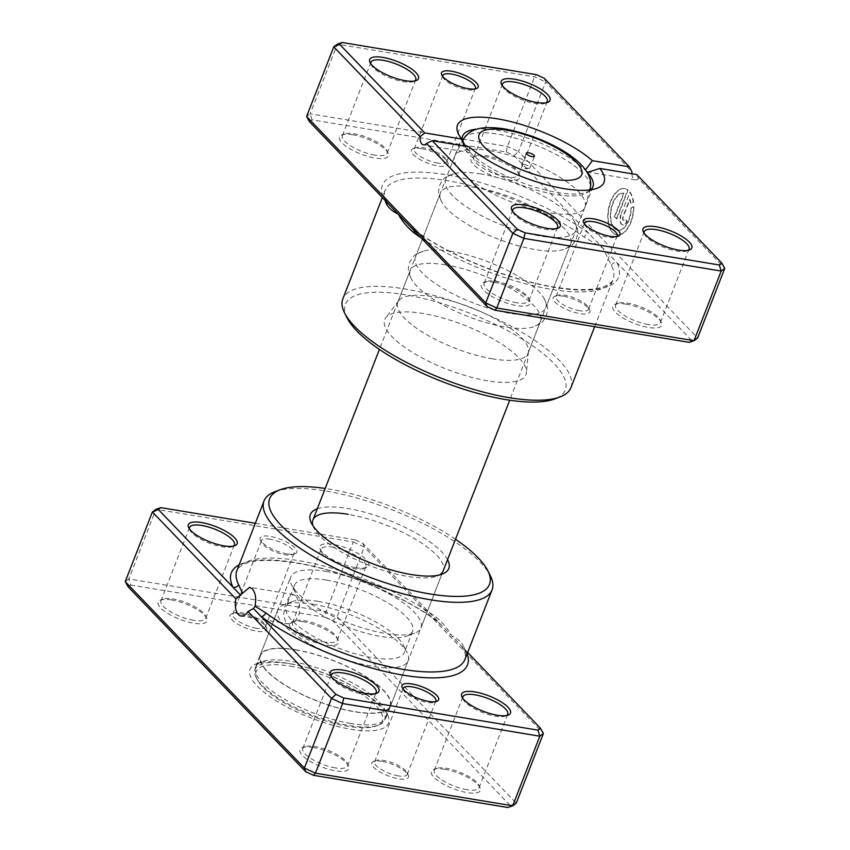 <?xml version="1.0" encoding="UTF-8"?>
<svg xmlns="http://www.w3.org/2000/svg" width="850" height="850" viewBox="0 0 850 850"><rect width="100%" height="100%" fill="white"/><g stroke="black" fill="none" stroke-linecap="round" stroke-linejoin="round"><path stroke-width="0.64" stroke-dasharray="4.25 3.19" d="M467.659 652.449L465.779 650.494A4.367 3.931 -26.3 0 1 463.367 648.561L463.367 648.561A4.367 3.931 -26.3 0 1 463.271 645.532C460.955 641.697 457.098 638.467 451.69 635.832C447.95 628.947 442.744 622.742 436.071 617.217A122.368 38.218 21.3 0 0 298.669 560.639A122.368 38.218 21.3 0 0 236.906 570.573C236.459 569.117 239.296 566.801 245.427 563.593C256.137 559.523 273.222 559.364 296.692 563.114C342.125 570.393 402.836 595.468 436.517 620.819L436.517 620.819A4.367 2.72 -53.6 0 1 436.071 617.217M403.155 689.169A17.478 5.461 21.3 0 0 403.516 690.296A17.478 5.461 21.3 0 0 427.019 702.398A17.478 5.461 21.3 0 0 434.286 702.291A17.478 5.461 21.3 0 0 435.317 701.707M381.746 761.313A19.667 6.141 21.3 0 0 373.575 761.419A19.667 6.141 21.3 0 0 377.198 770.227A19.667 6.141 21.3 0 0 398.544 778.791A19.667 6.141 21.3 0 0 408.181 774.913A19.667 6.141 21.3 0 0 381.746 761.313M398.363 775.891A17.478 5.461 -158.7 0 1 381.501 769.633A17.478 5.461 -158.7 0 1 374.616 761.77A17.478 5.461 -158.7 0 1 376.168 760.452A17.478 5.461 -158.7 0 1 383.435 760.346A17.478 5.461 -158.7 0 1 406.938 772.448A17.478 5.461 -158.7 0 1 407.192 774.467A17.478 5.461 -158.7 0 1 398.363 775.891M286.896 553.828A19.667 6.141 -158.7 0 1 260.461 540.228A19.667 6.141 -158.7 0 1 270.109 536.35A19.667 6.141 -158.7 0 1 291.454 544.914A19.667 6.141 -158.7 0 1 295.078 553.722A19.667 6.141 -158.7 0 1 286.896 553.828M270.289 539.251A17.478 5.461 21.3 0 0 261.46 540.674A17.478 5.461 21.3 0 0 261.715 542.704A17.478 5.461 21.3 0 0 285.207 554.795A17.478 5.461 21.3 0 0 292.474 554.689A17.478 5.461 21.3 0 0 294.036 553.371A17.478 5.461 21.3 0 0 287.141 545.509A17.478 5.461 21.3 0 0 270.289 539.251M239.944 613.711A19.667 6.141 21.3 0 0 231.763 613.827A19.667 6.141 21.3 0 0 235.397 622.625A19.667 6.141 21.3 0 0 256.732 631.189A19.667 6.141 21.3 0 0 266.379 627.321A19.667 6.141 21.3 0 0 239.944 613.711M256.562 628.288A17.478 5.461 -158.7 0 1 239.7 622.03A17.478 5.461 -158.7 0 1 232.804 614.168A17.478 5.461 -158.7 0 1 234.366 612.85A17.478 5.461 -158.7 0 1 241.634 612.754A17.478 5.461 -158.7 0 1 265.126 624.846A17.478 5.461 -158.7 0 1 265.381 626.864A17.478 5.461 -158.7 0 1 256.562 628.288M296.087 596.062L293.569 594.575L288.894 597.253L285.058 605.402L283.496 615.209L285.834 622.359L288.713 623.9L295.067 621.509L299.434 613.434L299.487 603.372L296.087 596.062M355.449 567.63A26.223 8.192 -158.7 0 1 320.206 549.493A26.223 8.192 -158.7 0 1 333.062 544.329A26.223 8.192 -158.7 0 1 361.516 555.741A26.223 8.192 -158.7 0 1 366.35 567.481A26.223 8.192 -158.7 0 1 355.449 567.63M333.243 547.23A24.034 7.512 21.3 0 0 321.109 549.185A24.034 7.512 21.3 0 0 321.459 551.969A24.034 7.512 21.3 0 0 353.759 568.597A24.034 7.512 21.3 0 0 363.757 568.459A24.034 7.512 21.3 0 0 365.893 566.642A24.034 7.512 21.3 0 0 356.426 555.836A24.034 7.512 21.3 0 0 333.243 547.23M189.518 529.029A24.034 7.512 21.3 0 0 189.943 530.188A24.034 7.512 21.3 0 0 222.254 546.816A24.034 7.512 21.3 0 0 232.252 546.678A24.034 7.512 21.3 0 0 233.346 546.114M462.836 698.403A24.034 7.512 21.3 0 0 463.261 699.571A24.034 7.512 21.3 0 0 495.571 716.199A24.034 7.512 21.3 0 0 505.559 716.061A24.034 7.512 21.3 0 0 506.664 715.498M331.319 676.621A24.034 7.512 21.3 0 0 331.755 677.79A24.034 7.512 21.3 0 0 364.066 694.418A24.034 7.512 21.3 0 0 374.053 694.28A24.034 7.512 21.3 0 0 375.158 693.717M444.709 769.293A26.223 8.192 21.3 0 0 433.808 769.441A26.223 8.192 21.3 0 0 438.642 781.182A26.223 8.192 21.3 0 0 467.096 792.593A26.223 8.192 21.3 0 0 479.953 787.429A26.223 8.192 21.3 0 0 444.709 769.293M466.916 789.692A24.034 7.512 -158.7 0 1 443.732 781.086A24.034 7.512 -158.7 0 1 434.254 770.281A24.034 7.512 -158.7 0 1 436.401 768.464A24.034 7.512 -158.7 0 1 446.388 768.326A24.034 7.512 -158.7 0 1 478.699 784.954A24.034 7.512 -158.7 0 1 479.049 787.737A24.034 7.512 -158.7 0 1 466.916 789.692M302.897 621.69A26.223 8.192 21.3 0 0 291.996 621.839A26.223 8.192 21.3 0 0 296.831 633.579A26.223 8.192 21.3 0 0 325.284 644.991A26.223 8.192 21.3 0 0 338.141 639.827A26.223 8.192 21.3 0 0 302.897 621.69M325.114 642.09A24.034 7.512 -158.7 0 1 301.931 633.484A24.034 7.512 -158.7 0 1 292.453 622.678A24.034 7.512 -158.7 0 1 294.589 620.861A24.034 7.512 -158.7 0 1 304.587 620.723A24.034 7.512 -158.7 0 1 336.897 637.351A24.034 7.512 -158.7 0 1 337.248 640.135A24.034 7.512 -158.7 0 1 325.114 642.09M171.392 599.909A26.223 8.192 21.3 0 0 160.491 600.058A26.223 8.192 21.3 0 0 165.325 611.798A26.223 8.192 21.3 0 0 193.779 623.22A26.223 8.192 21.3 0 0 206.635 618.046A26.223 8.192 21.3 0 0 171.392 599.909M193.598 620.309A24.034 7.512 -158.7 0 1 170.414 611.702A24.034 7.512 -158.7 0 1 160.947 600.897A24.034 7.512 -158.7 0 1 163.083 599.08A24.034 7.512 -158.7 0 1 173.081 598.952A24.034 7.512 -158.7 0 1 205.381 615.581A24.034 7.512 -158.7 0 1 205.732 618.364A24.034 7.512 -158.7 0 1 193.598 620.309M313.193 747.511A26.223 8.192 21.3 0 0 302.303 747.66A26.223 8.192 21.3 0 0 307.126 759.401A26.223 8.192 21.3 0 0 335.591 770.812A26.223 8.192 21.3 0 0 348.447 765.648A26.223 8.192 21.3 0 0 313.193 747.511M335.41 767.911A24.034 7.512 -158.7 0 1 312.226 759.305A24.034 7.512 -158.7 0 1 302.749 748.499A24.034 7.512 -158.7 0 1 304.895 746.683A24.034 7.512 -158.7 0 1 314.882 746.544A24.034 7.512 -158.7 0 1 347.193 763.173A24.034 7.512 -158.7 0 1 347.544 765.956A24.034 7.512 -158.7 0 1 335.41 767.911M317.263 508.821A74.301 23.205 -158.7 0 1 347.852 508.513A74.301 23.205 -158.7 0 1 447.567 559.619M312.949 525.725A69.923 21.845 21.3 0 0 313.926 528.094A69.923 21.845 21.3 0 0 407.915 576.47A69.923 21.845 21.3 0 0 436.985 576.077A69.923 21.845 21.3 0 0 439.301 574.993M455.504 539.272A118.001 36.858 21.3 0 0 329.194 489.09A118.001 36.858 21.3 0 0 325.199 488.463M274.954 491.704A122.368 38.218 -158.7 0 1 325.816 491.013A122.368 38.218 -158.7 0 1 490.301 575.662M287.523 663.234A74.301 23.205 21.3 0 0 256.636 663.659A74.301 23.205 21.3 0 0 270.332 696.915A74.301 23.205 21.3 0 0 350.965 729.268A74.301 23.205 21.3 0 0 387.388 714.638A74.301 23.205 21.3 0 0 287.523 663.234M350.604 723.456A69.923 21.845 -158.7 0 1 283.156 698.424A69.923 21.845 -158.7 0 1 255.606 666.984A69.923 21.845 -158.7 0 1 261.832 661.704A69.923 21.845 -158.7 0 1 290.902 661.311A69.923 21.845 -158.7 0 1 384.891 709.686A69.923 21.845 -158.7 0 1 385.9 717.782A69.923 21.845 -158.7 0 1 350.604 723.456M128.169 586.893L130.698 585.002L128.828 578.946L155.975 509.32L353.239 541.981L326.092 611.617L128.828 578.946L125.248 581.623M510.319 805.609L516.247 803.154L337.131 616.707L326.092 611.617L324.934 617.174L332.733 620.776L510.319 805.609L507.79 807.5M467.16 653.735A126.746 39.589 -158.7 0 0 465.779 650.494L362.897 543.416L355.098 539.814L353.239 541.981L364.267 547.081L337.131 616.707L332.733 620.776M362.897 543.416L364.267 547.081L543.394 733.518M355.098 539.814L255.34 523.292M130.698 585.002L324.934 617.174M385.9 717.782L443.211 570.796A69.923 21.845 21.3 0 0 415.65 539.357A69.923 21.845 21.3 0 0 348.203 514.324M239.137 564.836A126.746 39.589 -158.7 0 1 437.601 621.169A4.367 2.72 -53.6 0 1 436.517 620.819L441.756 625.483M523.993 164.369A4.367 1.36 21.3 0 0 521.783 164.73A4.367 1.36 21.3 0 0 522.176 165.676A4.367 1.36 21.3 0 0 527.722 168.258A4.367 1.36 21.3 0 0 528.997 168.343A4.367 1.36 21.3 0 0 529.933 167.896A4.367 1.36 21.3 0 0 528.211 165.941A4.367 1.36 21.3 0 0 523.993 164.369M489.972 150.716A69.923 21.845 -158.7 0 1 557.228 175.631A69.923 21.845 -158.7 0 1 585.034 207.039A69.923 21.845 -158.7 0 1 584.97 207.188A69.923 21.845 -158.7 0 1 549.684 212.861A69.923 21.845 -158.7 0 1 482.237 187.829A69.923 21.845 -158.7 0 1 454.676 156.389A69.923 21.845 -158.7 0 1 454.729 156.241A69.923 21.845 -158.7 0 1 489.972 150.716M325.964 571.381A69.923 21.845 -158.7 0 1 393.401 596.413A69.923 21.845 -158.7 0 1 420.962 627.852A69.923 21.845 -158.7 0 1 414.736 633.133A69.923 21.845 -158.7 0 1 385.666 633.526A69.923 21.845 -158.7 0 1 291.678 585.151A69.923 21.845 -158.7 0 1 290.668 577.044A69.923 21.845 -158.7 0 1 325.964 571.381M326.496 580.093A63.367 19.794 -158.7 0 1 387.621 602.778A63.367 19.794 -158.7 0 1 412.59 631.274A63.367 19.794 -158.7 0 1 406.948 636.055A63.367 19.794 -158.7 0 1 380.609 636.416A63.367 19.794 -158.7 0 1 295.428 592.577A63.367 19.794 -158.7 0 1 294.514 585.236A63.367 19.794 -158.7 0 1 326.496 580.093M318.208 601.364A63.367 19.794 -158.7 0 1 403.378 645.203A63.367 19.794 -158.7 0 1 404.303 652.545A63.367 19.794 -158.7 0 1 372.311 657.688A63.367 19.794 -158.7 0 1 311.196 635.003A63.367 19.794 -158.7 0 1 286.216 606.507A63.367 19.794 -158.7 0 1 291.858 601.726A63.367 19.794 -158.7 0 1 318.208 601.364M313.14 604.254A69.923 21.845 -158.7 0 1 407.129 652.63A69.923 21.845 -158.7 0 1 408.149 660.726A69.923 21.845 -158.7 0 1 372.853 666.4A69.923 21.845 -158.7 0 1 305.405 641.367A69.923 21.845 -158.7 0 1 277.844 609.928A69.923 21.845 -158.7 0 1 284.081 604.648A69.923 21.845 -158.7 0 1 313.14 604.254M295.418 649.708A69.923 21.845 -158.7 0 1 362.865 674.741A69.923 21.845 -158.7 0 1 390.426 706.18A69.923 21.845 -158.7 0 1 355.13 711.854A69.923 21.845 -158.7 0 1 287.683 686.821A69.923 21.845 -158.7 0 1 260.121 655.382A69.923 21.845 -158.7 0 1 295.418 649.708M295.609 649.899A69.488 21.707 -158.7 0 1 362.631 674.773A69.488 21.707 -158.7 0 1 390.022 706.021A69.488 21.707 -158.7 0 1 354.939 711.662A69.488 21.707 -158.7 0 1 287.916 686.789A69.488 21.707 -158.7 0 1 260.536 655.541A69.488 21.707 -158.7 0 1 295.609 649.899M290.179 663.829A69.488 21.707 -158.7 0 1 357.202 688.702A69.488 21.707 -158.7 0 1 384.593 719.95A69.488 21.707 -158.7 0 1 378.399 725.188A69.488 21.707 -158.7 0 1 349.509 725.581A69.488 21.707 -158.7 0 1 256.116 677.514A69.488 21.707 -158.7 0 1 255.106 669.46A69.488 21.707 -158.7 0 1 290.179 663.829M290.317 666.145A67.745 21.154 -158.7 0 1 363.842 695.651A67.745 21.154 -158.7 0 1 376.316 725.974A67.745 21.154 -158.7 0 1 348.16 726.357A67.745 21.154 -158.7 0 1 257.114 679.49A67.745 21.154 -158.7 0 1 290.317 666.145M630.923 208.123L633.505 206.646A23.449 12.463 99.4 0 1 616.803 234.855A23.449 12.463 99.4 0 1 612.531 232.475A23.449 12.463 99.4 0 1 609.28 205.371A23.449 12.463 99.4 0 1 624.463 188.583A23.449 12.463 99.4 0 1 627.683 190.018L616.388 218.981L614.391 216.899L623.624 193.194A18.764 9.966 -80.6 0 0 611.532 206.709A18.764 9.966 -80.6 0 0 614.157 228.321A18.764 9.966 -80.6 0 0 617.567 230.233A18.764 9.966 -80.6 0 0 630.923 208.123L631.295 208.186A18.764 9.966 99.4 0 1 617.929 230.286A18.764 9.966 99.4 0 1 614.518 228.384A18.764 9.966 99.4 0 1 611.894 206.762A18.764 9.966 99.4 0 1 623.996 193.258L614.752 216.952L616.76 219.034L628.044 190.081A23.449 12.463 -80.6 0 0 624.824 188.636A23.449 12.463 -80.6 0 0 609.641 205.434A23.449 12.463 -80.6 0 0 612.903 232.539A23.449 12.463 -80.6 0 0 617.164 234.919A23.449 12.463 -80.6 0 0 633.866 206.709L631.295 208.186M621.191 214.891A7.034 3.74 -80.6 0 0 621.764 224.251A7.034 3.74 -80.6 0 0 623.039 224.963A7.034 3.74 -80.6 0 0 627.194 221.149L625.196 219.066A2.348 1.243 99.4 0 1 623.804 220.341A2.348 1.243 99.4 0 1 623.379 220.097A2.348 1.243 99.4 0 1 623.188 216.984L629.999 199.506A18.764 9.966 99.4 0 1 631.019 203.777L633.601 202.3A23.449 12.463 -80.6 0 0 630.052 192.164L620.819 214.837L630.052 192.164M629.68 192.1A23.449 12.463 99.4 0 1 633.229 202.236L630.657 203.713A18.764 9.966 -80.6 0 0 629.638 199.452L622.827 216.92A2.348 1.243 -80.6 0 0 623.018 220.033A2.348 1.243 -80.6 0 0 623.443 220.278A2.348 1.243 -80.6 0 0 624.824 219.002L626.832 221.085A7.034 3.74 99.4 0 1 622.678 224.899A7.034 3.74 99.4 0 1 621.393 224.188A7.034 3.74 99.4 0 1 620.819 214.837M309.517 121.752L312.046 119.861L506.281 152.033L514.091 155.635L588.795 233.389A4.367 2.72 126.4 0 0 584.247 237.182L602.884 248.051L611.447 265.487A122.368 38.218 -158.7 0 1 613.094 279.427A122.368 38.218 -158.7 0 1 551.331 289.361A122.368 38.218 -158.7 0 1 420.941 237.734M487.709 380.832A75.777 23.672 -158.7 0 1 412.08 352.166A75.777 23.672 -158.7 0 1 385.772 317.794A75.777 23.672 -158.7 0 1 422.992 313.48A75.777 23.672 -158.7 0 1 526.437 372.629A75.777 23.672 -158.7 0 1 487.709 380.832M492.745 358.891A69.923 21.845 -158.7 0 1 425.297 333.859A69.923 21.845 -158.7 0 1 397.736 302.409A69.923 21.845 -158.7 0 1 398.692 300.719A69.923 21.845 -158.7 0 1 433.033 296.746A69.923 21.845 -158.7 0 1 528.487 351.326A69.923 21.845 -158.7 0 1 528.041 353.217A69.923 21.845 -158.7 0 1 492.745 358.891M563.104 296.172A19.667 6.141 21.3 0 0 554.923 296.278A19.667 6.141 21.3 0 0 558.546 305.086A19.667 6.141 21.3 0 0 579.891 313.65A19.667 6.141 21.3 0 0 589.539 309.772A19.667 6.141 21.3 0 0 563.104 296.172M579.711 310.749A17.478 5.461 -158.7 0 1 562.859 304.491A17.478 5.461 -158.7 0 1 555.964 296.629A17.478 5.461 -158.7 0 1 557.526 295.311A17.478 5.461 -158.7 0 1 564.793 295.205A17.478 5.461 -158.7 0 1 588.285 307.296A17.478 5.461 -158.7 0 1 588.54 309.326A17.478 5.461 -158.7 0 1 579.711 310.749M421.292 148.569A19.667 6.141 21.3 0 0 413.121 148.686A19.667 6.141 21.3 0 0 416.744 157.484A19.667 6.141 21.3 0 0 438.09 166.048A19.667 6.141 21.3 0 0 447.727 162.18A19.667 6.141 21.3 0 0 421.292 148.569M437.909 163.147A17.478 5.461 -158.7 0 1 421.047 156.889A17.478 5.461 -158.7 0 1 414.163 149.026A17.478 5.461 -158.7 0 1 415.714 147.709A17.478 5.461 -158.7 0 1 422.981 147.602A17.478 5.461 -158.7 0 1 446.484 159.704A17.478 5.461 -158.7 0 1 446.728 161.723A17.478 5.461 -158.7 0 1 437.909 163.147M584.513 224.018A17.478 5.461 21.3 0 0 584.874 225.154A17.478 5.461 21.3 0 0 608.366 237.246A17.478 5.461 21.3 0 0 615.634 237.15A17.478 5.461 21.3 0 0 616.675 236.566M442.701 76.426A17.478 5.461 21.3 0 0 443.062 77.552A17.478 5.461 21.3 0 0 466.565 89.654A17.478 5.461 21.3 0 0 473.832 89.547A17.478 5.461 21.3 0 0 474.863 88.963M626.057 304.151A26.223 8.192 21.3 0 0 615.156 304.3A26.223 8.192 21.3 0 0 619.99 316.03A26.223 8.192 21.3 0 0 648.444 327.452A26.223 8.192 21.3 0 0 661.3 322.288A26.223 8.192 21.3 0 0 626.057 304.151M648.274 324.551A24.034 7.512 -158.7 0 1 625.079 315.945A24.034 7.512 -158.7 0 1 615.612 305.139A24.034 7.512 -158.7 0 1 617.748 303.322A24.034 7.512 -158.7 0 1 627.746 303.184A24.034 7.512 -158.7 0 1 660.057 319.812A24.034 7.512 -158.7 0 1 660.397 322.596A24.034 7.512 -158.7 0 1 648.274 324.551M494.551 282.37A26.223 8.192 21.3 0 0 483.65 282.519A26.223 8.192 21.3 0 0 488.484 294.259A26.223 8.192 21.3 0 0 516.938 305.671A26.223 8.192 21.3 0 0 529.794 300.507A26.223 8.192 21.3 0 0 494.551 282.37M516.758 302.77A24.034 7.512 -158.7 0 1 493.574 294.164A24.034 7.512 -158.7 0 1 484.107 283.358A24.034 7.512 -158.7 0 1 486.243 281.541A24.034 7.512 -158.7 0 1 496.241 281.403A24.034 7.512 -158.7 0 1 528.541 298.031A24.034 7.512 -158.7 0 1 528.891 300.815A24.034 7.512 -158.7 0 1 516.758 302.77M484.245 156.549A26.223 8.192 21.3 0 0 473.354 156.697A26.223 8.192 21.3 0 0 478.178 168.438A26.223 8.192 21.3 0 0 506.642 179.849A26.223 8.192 21.3 0 0 519.499 174.686A26.223 8.192 21.3 0 0 484.245 156.549M506.462 176.949A24.034 7.512 -158.7 0 1 483.278 168.343A24.034 7.512 -158.7 0 1 473.801 157.537A24.034 7.512 -158.7 0 1 475.947 155.72A24.034 7.512 -158.7 0 1 485.934 155.582A24.034 7.512 -158.7 0 1 518.245 172.21A24.034 7.512 -158.7 0 1 518.596 174.994A24.034 7.512 -158.7 0 1 506.462 176.949M352.739 134.768A26.223 8.192 21.3 0 0 341.838 134.916A26.223 8.192 21.3 0 0 346.672 146.657A26.223 8.192 21.3 0 0 375.137 158.079A26.223 8.192 21.3 0 0 387.983 152.904A26.223 8.192 21.3 0 0 352.739 134.768M374.956 155.167A24.034 7.512 -158.7 0 1 351.772 146.561A24.034 7.512 -158.7 0 1 342.295 135.756A24.034 7.512 -158.7 0 1 344.441 133.939A24.034 7.512 -158.7 0 1 354.429 133.801A24.034 7.512 -158.7 0 1 386.739 150.429A24.034 7.512 -158.7 0 1 387.09 153.223A24.034 7.512 -158.7 0 1 374.956 155.167M502.371 85.659A24.034 7.512 21.3 0 0 502.807 86.828A24.034 7.512 21.3 0 0 535.117 103.456A24.034 7.512 21.3 0 0 545.105 103.317A24.034 7.512 21.3 0 0 546.21 102.754M644.183 233.261A24.034 7.512 21.3 0 0 644.619 234.419A24.034 7.512 21.3 0 0 676.919 251.048A24.034 7.512 21.3 0 0 686.917 250.92A24.034 7.512 21.3 0 0 688.022 250.357M512.678 211.48A24.034 7.512 21.3 0 0 513.102 212.649A24.034 7.512 21.3 0 0 545.413 229.277A24.034 7.512 21.3 0 0 555.411 229.139A24.034 7.512 21.3 0 0 556.506 228.576M370.866 63.888A24.034 7.512 21.3 0 0 371.301 65.046A24.034 7.512 21.3 0 0 403.612 81.674A24.034 7.512 21.3 0 0 413.599 81.536A24.034 7.512 21.3 0 0 414.704 80.973M480.919 173.931A69.923 21.845 21.3 0 0 453.528 173.772A69.923 21.845 21.3 0 0 445.623 179.594A69.923 21.845 21.3 0 0 473.184 211.044A69.923 21.845 21.3 0 0 540.632 236.077A69.923 21.845 21.3 0 0 575.928 230.403A69.923 21.845 21.3 0 0 574.048 220.766A69.923 21.845 21.3 0 0 480.919 173.931M475.639 187.468A69.923 21.845 21.3 0 0 440.342 193.141A69.923 21.845 21.3 0 0 442.223 202.778A69.923 21.845 21.3 0 0 535.351 249.613A69.923 21.845 21.3 0 0 562.742 249.762A69.923 21.845 21.3 0 0 570.648 243.939A69.923 21.845 21.3 0 0 543.086 212.5A69.923 21.845 21.3 0 0 475.639 187.468M450.755 251.292A69.923 21.845 21.3 0 0 423.364 251.133A69.923 21.845 21.3 0 0 415.459 256.966A69.923 21.845 21.3 0 0 443.02 288.405A69.923 21.845 21.3 0 0 510.467 313.438A69.923 21.845 21.3 0 0 545.764 307.764A69.923 21.845 21.3 0 0 543.894 298.127A69.923 21.845 21.3 0 0 450.755 251.292M445.474 264.828A69.923 21.845 21.3 0 0 410.178 270.502A69.923 21.845 21.3 0 0 412.059 280.139A69.923 21.845 21.3 0 0 505.187 326.974A69.923 21.845 21.3 0 0 532.578 327.133A69.923 21.845 21.3 0 0 540.483 321.3A69.923 21.845 21.3 0 0 512.922 289.861A69.923 21.845 21.3 0 0 445.474 264.828M347.119 317.964A118.001 36.858 -158.7 0 1 404.972 294.716A118.001 36.858 -158.7 0 1 533.035 346.099A118.001 36.858 -158.7 0 1 554.774 398.926M570.871 387.738A122.368 38.218 21.3 0 0 522.644 332.711A122.368 38.218 21.3 0 0 404.611 288.904A122.368 38.218 21.3 0 0 342.848 298.839M462.23 140.154A69.923 21.845 21.3 0 0 463.601 144.181A69.923 21.845 21.3 0 0 469.296 151.799A69.923 21.845 21.3 0 0 557.6 192.557A69.923 21.845 21.3 0 0 586.659 192.164A69.923 21.845 21.3 0 0 590.793 189.805M586.925 171.944A69.923 21.845 21.3 0 0 586.192 171.158A69.923 21.845 21.3 0 0 497.888 130.411A69.923 21.845 21.3 0 0 477.094 129.126M631.911 173.761A8.744 4.643 -80.6 0 0 635.269 179.913A8.744 4.643 -80.6 0 0 638.414 178.521L724.753 268.377M386.931 202.332A4.367 3.931 -26.3 0 0 386.633 201.439L386.633 201.439A4.367 3.931 -26.3 0 0 384.221 199.506A126.746 39.589 21.3 0 1 446.484 174.792A126.746 39.589 21.3 0 1 588.795 233.389L691.666 340.467L697.606 338.013L518.479 151.566L545.626 81.94L631.954 171.796M514.091 155.635L518.479 151.566L507.439 146.466L310.176 113.804L337.322 44.179L534.586 76.84L545.626 81.94L544.255 78.274M312.046 119.861L310.176 113.804L306.606 116.482M506.281 152.033L507.439 146.466L534.586 76.84L536.446 74.672M691.666 340.467L689.138 342.359M469.147 146.806L470.433 152.617L465.46 146.2M636.778 174.569L638.414 178.521M585.523 169.83L586.192 171.158M611.447 265.487A4.367 3.931 153.7 0 1 616.962 262.714A126.746 39.589 21.3 0 1 554.71 287.428A126.746 39.589 21.3 0 1 412.399 228.831A4.367 2.72 -53.6 0 1 413.483 229.181L413.483 229.181A4.367 2.72 -53.6 0 1 414.269 230.786M461.624 646.17L463.367 648.561C465.672 654.298 466.193 657.942 464.929 659.472A122.368 38.218 21.3 0 0 463.271 645.532M463.824 138.518A68 21.239 -158.7 0 1 497.601 134.098A68 21.239 -158.7 0 1 561.669 157.548A68 21.239 -158.7 0 1 590.336 187.839M589.528 189.975A68 21.239 -158.7 0 1 555.666 194.533A68 21.239 -158.7 0 1 462.857 141.398M385.082 200.409A122.368 38.218 -158.7 0 1 385.071 190.528A122.368 38.218 -158.7 0 1 446.845 180.604A122.368 38.218 -158.7 0 1 584.247 237.182M403.516 690.296L402.273 687.82M376.168 760.452L373.575 761.419M374.616 761.77L403.272 688.277M261.715 542.704L260.461 540.228M234.366 612.85L231.763 613.827M232.804 614.168L261.46 540.674M293.569 594.575L249.656 587.308M321.459 551.969L320.206 549.493M189.943 530.188L188.7 527.712M463.261 699.571L462.017 697.096M331.755 677.79L330.501 675.314M436.401 768.464L433.808 769.441M294.589 620.861L291.996 621.839M163.083 599.08L160.491 600.058M304.895 746.683L302.303 747.66M313.926 528.094L311.419 523.143M261.832 661.704L256.636 663.659M292.453 622.678L321.109 549.185M160.947 600.897L189.603 527.404M434.254 770.281L462.91 696.777M302.749 748.499L331.404 675.006M255.606 666.984L290.668 577.044M347.544 765.956L376.199 692.463M479.049 787.737L507.705 714.244M205.732 618.364L234.387 544.861M337.248 640.135L365.893 566.642M384.891 709.686L387.388 714.638M436.985 576.077L442.17 574.122M347.193 763.173L348.447 765.648M205.381 615.581L206.635 618.046M336.897 637.351L338.141 639.827M478.699 784.954L479.953 787.429M374.053 694.28L376.646 693.303M505.559 716.061L508.162 715.084M232.252 546.678L234.844 545.7M363.757 568.459L366.35 567.481M288.713 623.9L241.039 616.006M265.381 626.864L294.036 553.371M265.126 624.846L266.379 627.321M292.474 554.689L295.078 553.722M407.192 774.467L435.837 700.974M406.938 772.448L408.181 774.913M434.286 702.291L436.879 701.314M521.783 164.73L526.309 153.117M528.997 168.343L524.949 168.64L522.176 165.676M585.034 207.039L589.911 189.922M584.97 207.188L509.713 400.212M443.211 570.796L420.962 627.852M406.948 636.055L414.736 633.133M412.59 631.274L404.303 652.545M403.378 645.203L407.129 652.63M408.149 660.726L390.426 706.18M277.844 609.928L260.121 655.382M291.858 601.726L284.081 604.648M294.514 585.236L286.216 606.507M295.428 592.577L291.678 585.151M454.676 156.389L379.419 349.414M390.022 706.021L384.593 719.95M376.316 725.974L378.399 725.188M260.536 655.541L255.106 669.46M257.114 679.49L256.116 677.514M454.729 156.241L462.506 140.707M529.933 167.896L534.459 156.294M398.692 300.719L385.772 317.794M557.526 295.311L554.923 296.278M415.714 147.709L413.121 148.686M584.874 225.154L583.621 222.679M443.062 77.552L441.819 75.087M442.808 75.533L414.163 149.026M584.619 223.136L555.964 296.629M617.748 303.322L615.156 304.3M486.243 281.541L483.65 282.519M475.947 155.72L473.354 156.697M344.441 133.939L341.838 134.916M502.807 86.828L501.553 84.352M644.619 234.419L643.365 231.954M513.102 212.649L511.859 210.173M371.301 65.046L370.047 62.571M453.528 173.772C444.072 177.692 444.327 177.268 439.726 185.109C437.814 194.002 437.931 193.524 442.223 202.778M423.364 251.133C413.908 255.053 414.163 254.639 409.562 262.48C407.649 271.373 407.766 270.895 412.059 280.139M586.659 192.164L597.04 188.264M644.268 231.636L615.612 305.139M512.752 209.865L484.107 283.358M502.456 84.044L473.801 157.537M370.951 62.263L342.295 135.756M594.66 326.708L613.094 279.427C613.53 280.882 610.704 283.199 604.605 286.397C594.012 290.434 577.118 290.636 553.934 286.992C508.428 279.831 447.312 254.649 413.483 229.181L408.244 224.517M440.342 193.141L415.459 256.966M462.591 136.085L445.623 179.594M410.178 270.502L397.736 302.409M540.483 321.3L528.041 353.217M592.886 186.883L575.928 230.403M570.648 243.939L545.764 307.764M382.341 197.551L385.071 190.528C383.807 192.058 384.328 195.702 386.633 201.439L388.376 203.83M415.746 79.719L387.09 153.223M547.251 101.501L518.596 174.994M557.547 227.322L528.891 300.815M689.053 249.103L660.397 322.596M470.433 152.617L423.396 144.829M635.269 179.913L588.232 172.125M463.601 144.181L458.607 134.289M543.894 298.127C548.197 307.413 548.293 306.924 546.369 315.817C541.758 323.659 542.003 323.223 532.578 327.133M574.048 220.766C578.361 230.053 578.457 229.564 576.534 238.457C571.923 246.288 572.167 245.863 562.742 249.762M413.599 81.536L416.192 80.559M555.411 229.139L558.004 228.161M686.917 250.92L689.509 249.942M545.105 103.317L547.697 102.34M386.739 150.429L387.983 152.904M518.245 172.21L519.499 174.686M528.541 298.031L529.794 300.507M660.057 319.812L661.3 322.288M617.196 235.833L588.54 309.326M475.384 88.23L446.728 161.723M473.832 89.547L476.425 88.581M615.634 237.15L618.237 236.173M446.484 159.704L447.727 162.18M588.285 307.296L589.539 309.772M528.487 351.326L526.437 372.629"/><path stroke-width="1.27" d="M428.708 701.431A19.667 6.141 -158.7 0 1 402.273 687.82A19.667 6.141 -158.7 0 1 411.91 683.952A19.667 6.141 -158.7 0 1 433.256 692.516A19.667 6.141 -158.7 0 1 436.879 701.314A19.667 6.141 -158.7 0 1 428.708 701.431M435.317 701.707A17.478 5.461 21.3 0 0 435.837 700.974A17.478 5.461 21.3 0 0 428.953 693.111A17.478 5.461 21.3 0 0 412.091 686.853A17.478 5.461 21.3 0 0 403.272 688.277A17.478 5.461 21.3 0 0 403.155 689.169M255.34 523.292L160.863 507.641L158.334 509.533L233.038 587.286A4.367 3.931 153.7 0 0 238.553 584.513L242.537 593.215L235.896 598.899A14.864 7.894 -80.6 0 0 238.34 614.497A14.864 7.894 -80.6 0 0 241.039 616.006A14.864 7.894 -80.6 0 0 248.019 611.522L253.47 608.558L335.909 694.365L331.521 698.434L248.019 611.522M242.537 593.215L249.656 587.308L252.248 588.795C255.563 592.79 256.488 598.591 255.011 606.209L265.752 612.818A122.368 38.218 21.3 0 0 403.155 669.396A122.368 38.218 21.3 0 0 464.929 659.472L492.076 589.847A122.368 38.218 -158.7 0 1 430.302 599.771A122.368 38.218 -158.7 0 1 312.279 555.964A122.368 38.218 -158.7 0 1 264.053 500.947A122.368 38.218 -158.7 0 1 274.954 491.704L280.139 489.759A118.001 36.858 21.3 0 0 301.888 542.576A118.001 36.858 21.3 0 0 429.951 593.959A118.001 36.858 21.3 0 0 487.794 570.722A118.001 36.858 21.3 0 0 455.504 539.272M223.943 545.849A26.223 8.192 -158.7 0 1 188.7 527.712A26.223 8.192 -158.7 0 1 201.556 522.548A26.223 8.192 -158.7 0 1 230.01 533.97A26.223 8.192 -158.7 0 1 234.844 545.7A26.223 8.192 -158.7 0 1 223.943 545.849M233.346 546.114A24.034 7.512 21.3 0 0 234.387 544.861A24.034 7.512 21.3 0 0 224.921 534.055A24.034 7.512 21.3 0 0 201.726 525.449A24.034 7.512 21.3 0 0 189.603 527.404A24.034 7.512 21.3 0 0 189.518 529.029M497.261 715.232A26.223 8.192 -158.7 0 1 462.017 697.096A26.223 8.192 -158.7 0 1 474.863 691.921A26.223 8.192 -158.7 0 1 503.328 703.343A26.223 8.192 -158.7 0 1 508.162 715.084A26.223 8.192 -158.7 0 1 497.261 715.232M506.664 715.498A24.034 7.512 21.3 0 0 507.705 714.244A24.034 7.512 21.3 0 0 498.228 703.439A24.034 7.512 21.3 0 0 475.044 694.832A24.034 7.512 21.3 0 0 462.91 696.777A24.034 7.512 21.3 0 0 462.836 698.403M365.755 693.451A26.223 8.192 -158.7 0 1 330.501 675.314A26.223 8.192 -158.7 0 1 343.358 670.151A26.223 8.192 -158.7 0 1 371.822 681.562A26.223 8.192 -158.7 0 1 376.646 693.303A26.223 8.192 -158.7 0 1 365.755 693.451M375.158 693.717A24.034 7.512 21.3 0 0 376.199 692.463A24.034 7.512 21.3 0 0 366.722 681.657A24.034 7.512 21.3 0 0 343.538 673.051A24.034 7.512 21.3 0 0 331.404 675.006A24.034 7.512 21.3 0 0 331.319 676.621M447.567 559.619A74.301 23.205 -158.7 0 1 442.17 574.122A74.301 23.205 -158.7 0 1 411.294 574.547A74.301 23.205 -158.7 0 1 311.419 523.143A74.301 23.205 -158.7 0 1 317.263 508.821M348.203 514.324A69.923 21.845 21.3 0 0 312.906 519.998A69.923 21.845 21.3 0 0 312.949 525.725M487.794 570.722L490.301 575.662A122.368 38.218 -158.7 0 1 492.076 589.847M335.909 694.365L343.719 697.967L537.954 730.139L540.483 728.248L467.659 652.449M235.896 598.899L152.394 511.987L125.248 581.623L304.374 768.06L315.414 773.16L512.678 805.821L516.247 803.154L543.394 733.518L539.824 736.196L512.678 805.821L507.79 807.5L313.554 775.327L305.745 771.726L128.169 586.893L125.248 581.623M158.334 509.533L152.394 511.987L155.975 509.32L160.863 507.641M537.954 730.139L539.824 736.196L342.561 703.534L331.521 698.434L304.374 768.06L305.745 771.726M343.719 697.967L342.561 703.534L315.414 773.16L313.554 775.327M325.199 488.463A118.001 36.858 21.3 0 0 280.139 489.759M439.301 574.993A69.923 21.845 21.3 0 0 443.211 570.796L509.713 400.212M543.394 733.518L540.483 728.248M239.137 564.836A126.746 39.589 -158.7 0 0 233.038 587.286L240.773 595.351M253.47 608.558L255.011 606.209M467.16 653.735A126.746 39.589 -158.7 0 1 403.516 675.208A126.746 39.589 -158.7 0 1 261.205 616.611A4.367 2.72 126.4 0 0 265.752 612.818M528.519 152.766A4.367 1.36 21.3 0 0 526.309 153.117A4.367 1.36 21.3 0 0 528.031 155.083A4.367 1.36 21.3 0 0 532.249 156.655A4.367 1.36 21.3 0 0 534.459 156.294A4.367 1.36 21.3 0 0 532.727 154.328A4.367 1.36 21.3 0 0 528.519 152.766M610.056 236.289A19.667 6.141 -158.7 0 1 583.621 222.679A19.667 6.141 -158.7 0 1 593.268 218.811A19.667 6.141 -158.7 0 1 614.603 227.375A19.667 6.141 -158.7 0 1 618.237 236.173A19.667 6.141 -158.7 0 1 610.056 236.289M616.675 236.566A17.478 5.461 21.3 0 0 617.196 235.833A17.478 5.461 21.3 0 0 610.3 227.97A17.478 5.461 21.3 0 0 593.438 221.712A17.478 5.461 21.3 0 0 584.619 223.136A17.478 5.461 21.3 0 0 584.513 224.018M468.254 88.687A19.667 6.141 -158.7 0 1 441.819 75.087A19.667 6.141 -158.7 0 1 451.456 71.209A19.667 6.141 -158.7 0 1 472.802 79.772A19.667 6.141 -158.7 0 1 476.425 88.581A19.667 6.141 -158.7 0 1 468.254 88.687M474.863 88.963A17.478 5.461 21.3 0 0 475.384 88.23A17.478 5.461 21.3 0 0 468.499 80.368A17.478 5.461 21.3 0 0 451.637 74.109A17.478 5.461 21.3 0 0 442.808 75.533A17.478 5.461 21.3 0 0 442.701 76.426M536.807 102.489A26.223 8.192 -158.7 0 1 501.553 84.352A26.223 8.192 -158.7 0 1 514.409 79.188A26.223 8.192 -158.7 0 1 542.874 90.599A26.223 8.192 -158.7 0 1 547.697 102.34A26.223 8.192 -158.7 0 1 536.807 102.489M546.21 102.754A24.034 7.512 21.3 0 0 547.251 101.501A24.034 7.512 21.3 0 0 537.774 90.695A24.034 7.512 21.3 0 0 514.59 82.089A24.034 7.512 21.3 0 0 502.456 84.044A24.034 7.512 21.3 0 0 502.371 85.659M678.608 250.091A26.223 8.192 -158.7 0 1 643.365 231.954A26.223 8.192 -158.7 0 1 656.221 226.78A26.223 8.192 -158.7 0 1 684.675 238.202A26.223 8.192 -158.7 0 1 689.509 249.942A26.223 8.192 -158.7 0 1 678.608 250.091M688.022 250.357A24.034 7.512 21.3 0 0 689.053 249.103A24.034 7.512 21.3 0 0 679.586 238.298A24.034 7.512 21.3 0 0 656.402 229.691A24.034 7.512 21.3 0 0 644.268 231.636A24.034 7.512 21.3 0 0 644.183 233.261M547.102 228.31A26.223 8.192 -158.7 0 1 511.859 210.173A26.223 8.192 -158.7 0 1 524.716 205.009A26.223 8.192 -158.7 0 1 553.169 216.421A26.223 8.192 -158.7 0 1 558.004 228.161A26.223 8.192 -158.7 0 1 547.102 228.31M556.506 228.576A24.034 7.512 21.3 0 0 557.547 227.322A24.034 7.512 21.3 0 0 548.069 216.516A24.034 7.512 21.3 0 0 524.886 207.91A24.034 7.512 21.3 0 0 512.752 209.865A24.034 7.512 21.3 0 0 512.678 211.48M405.291 80.707A26.223 8.192 -158.7 0 1 370.047 62.571A26.223 8.192 -158.7 0 1 382.904 57.407A26.223 8.192 -158.7 0 1 411.358 68.818A26.223 8.192 -158.7 0 1 416.192 80.559A26.223 8.192 -158.7 0 1 405.291 80.707M414.704 80.973A24.034 7.512 21.3 0 0 415.746 79.719A24.034 7.512 21.3 0 0 406.268 68.914A24.034 7.512 21.3 0 0 383.084 60.307A24.034 7.512 21.3 0 0 370.951 62.263A24.034 7.512 21.3 0 0 370.866 63.888M559.969 396.971L554.774 398.926A118.001 36.858 -158.7 0 1 505.729 399.596A118.001 36.858 -158.7 0 1 347.119 317.964L344.622 313.013A122.368 38.218 21.3 0 0 509.108 397.662A122.368 38.218 21.3 0 0 559.969 396.971A122.368 38.218 21.3 0 0 570.871 387.738L594.66 326.708M586.691 171.572L588.232 172.125L599.834 168.449A78.668 24.576 -158.7 0 1 597.04 188.264A78.668 24.576 -158.7 0 1 564.347 188.7A78.668 24.576 -158.7 0 1 469.147 146.806L432.204 140.696L517.267 229.224L525.066 232.826L719.302 264.998L721.831 263.107L636.778 174.569L599.834 168.449M590.793 189.805A69.923 21.845 21.3 0 0 592.886 186.883A69.923 21.845 21.3 0 0 586.925 171.944M477.094 129.126A69.923 21.845 21.3 0 0 462.591 136.085A69.923 21.845 21.3 0 0 462.23 140.154M629.308 166.802L544.255 78.274L536.446 74.672L342.21 42.5L339.681 44.391L424.745 132.919L461.678 139.039A78.668 24.576 -158.7 0 1 458.607 134.289A78.668 24.576 -158.7 0 1 502.095 119.68A78.668 24.576 -158.7 0 1 592.376 160.682L629.308 166.802L631.954 171.796A8.744 4.643 -80.6 0 0 631.911 173.761M414.269 230.786A4.367 2.72 -53.6 0 1 413.929 232.783C407.256 227.258 402.05 221.053 398.31 214.168L309.517 121.752L306.606 116.482L485.733 302.919L496.761 308.019L694.025 340.68L697.606 338.013L724.753 268.377L721.172 271.054L523.908 238.383L512.869 233.293L426.541 143.438L432.204 140.696M386.931 202.332A4.367 3.931 -26.3 0 1 386.729 204.468C389.045 208.303 392.902 211.544 398.31 214.168L487.103 306.584L494.902 310.186L689.138 342.359L694.025 340.68L721.172 271.054L719.302 264.998M494.902 310.186L496.761 308.019L523.908 238.383L525.066 232.826M487.103 306.584L485.733 302.919L512.869 233.293L517.267 229.224M424.745 132.919L420.081 136.712A8.744 4.643 -80.6 0 0 423.396 144.829A8.744 4.643 -80.6 0 0 426.541 143.438M420.081 136.712L333.752 46.846L337.322 44.179L342.21 42.5M306.606 116.482L333.752 46.846L339.681 44.391M382.341 197.551L342.848 298.839A122.368 38.218 21.3 0 0 344.622 313.013M465.46 146.2L461.678 139.039M592.376 160.682L585.523 169.83M721.831 263.107L724.753 268.377M264.053 500.947L236.906 570.573A122.368 38.218 21.3 0 0 238.553 584.513M553.903 179.191A55.091 17.202 21.3 0 0 576.428 162.339A55.091 17.202 21.3 0 0 506.866 130.231A55.091 17.202 21.3 0 0 484.341 147.082A55.091 17.202 21.3 0 0 553.903 179.191M589.911 189.922L590.336 187.839A68 21.239 -158.7 0 1 589.528 189.975M462.857 141.398A68 21.239 -158.7 0 1 463.824 138.518L462.506 140.707M420.941 237.734A122.368 38.218 -158.7 0 1 413.929 232.783M386.729 204.468A122.368 38.218 -158.7 0 1 385.082 200.409M590.336 187.839C595.584 162.18 544.117 136.106 504.486 128.903C479.931 125.226 469.859 129.731 463.824 138.518M379.419 349.414L312.906 519.998"/></g></svg>
